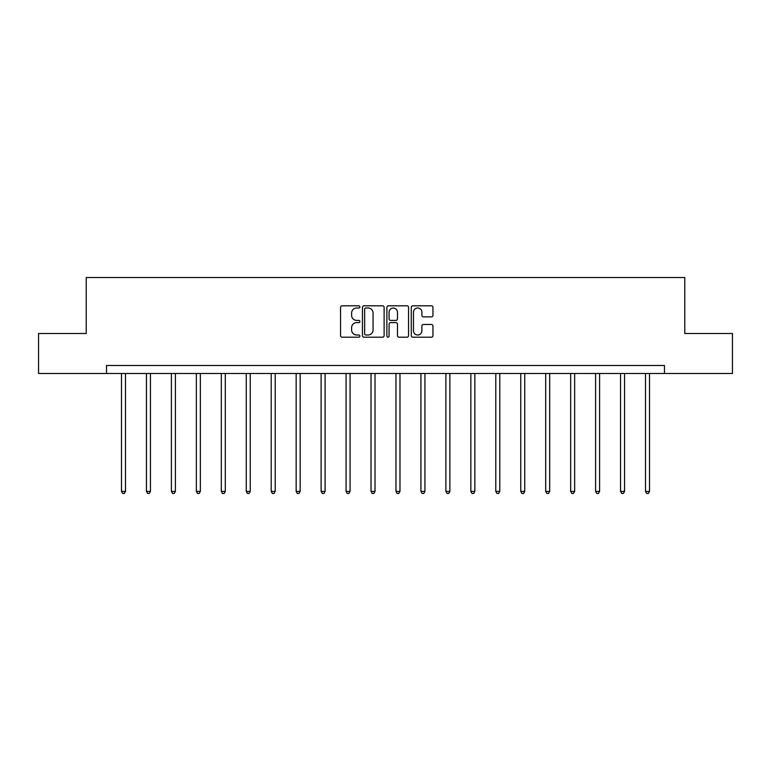<?xml version="1.0" encoding="UTF-8"?>
<svg xmlns="http://www.w3.org/2000/svg" width="771" height="771" viewBox="0 0 771 771"><rect width="100%" height="100%" fill="white"/><g stroke="black" fill="none" stroke-linecap="round" stroke-linejoin="round"><path stroke-width="1.16" d="M359.903 306.897A1.099 1.099 0 0 0 358.804 305.798L342.122 305.798A1.571 1.571 0 0 0 340.56 307.369L340.56 335.636A1.571 1.571 0 0 0 342.122 337.197L358.804 337.197A1.099 1.099 0 0 0 359.903 336.098A1.099 1.099 0 0 0 358.804 335L356.645 335A5.021 5.021 0 0 1 351.624 329.978L351.624 327.627A5.021 5.021 0 0 1 356.645 322.596L358.804 322.596A1.099 1.099 0 0 0 359.903 321.497A1.099 1.099 0 0 0 358.804 320.399L356.645 320.399A5.021 5.021 0 0 1 351.624 315.378L351.624 313.026A5.021 5.021 0 0 1 356.645 307.995L358.804 307.995A1.099 1.099 0 0 0 359.903 306.897M431.384 316.871A1.571 1.571 0 0 0 432.955 315.3L432.955 307.369A1.571 1.571 0 0 0 431.384 305.798L412.861 305.798A1.571 1.571 0 0 0 411.29 307.369L411.29 335.636A1.571 1.571 0 0 0 412.861 337.197L431.384 337.197A1.571 1.571 0 0 0 432.955 335.636L432.955 326.056A1.571 1.571 0 0 0 431.384 324.485L423.452 324.485A1.571 1.571 0 0 0 421.891 326.056L421.891 330.807A4.202 4.202 0 0 1 417.689 335A4.202 4.202 0 0 1 413.487 330.807L413.487 312.197A4.202 4.202 0 0 1 417.689 307.995A4.202 4.202 0 0 1 421.891 312.197L421.891 315.3A1.571 1.571 0 0 0 423.452 316.871L431.384 316.871M106.533 373.492L38.55 373.492L38.55 333.496L86.217 333.496L86.217 277.512L684.783 277.512L684.783 333.496L732.45 333.496L732.45 373.492L664.467 373.492L664.467 365.493L106.533 365.493L106.533 373.492L664.467 373.492M384.122 307.369A1.571 1.571 0 0 0 382.561 305.798L364.028 305.798A1.571 1.571 0 0 0 362.457 307.369L362.457 335.636A1.571 1.571 0 0 0 364.028 337.197L382.561 337.197A1.571 1.571 0 0 0 384.122 335.636L384.122 307.369M388.439 305.798L406.972 305.798A1.571 1.571 0 0 1 408.543 307.369L408.543 335.636A1.571 1.571 0 0 1 406.972 337.197L399.041 337.197A1.571 1.571 0 0 1 397.47 335.636L397.47 324.167A1.571 1.571 0 0 0 395.899 322.596L390.646 322.596A1.571 1.571 0 0 0 389.076 324.167L389.076 336.098A1.099 1.099 0 0 1 387.977 337.197A1.099 1.099 0 0 1 386.878 336.098L386.878 307.369A1.571 1.571 0 0 1 388.439 305.798M365.753 307.995A1.099 1.099 0 0 0 364.654 309.094L364.654 333.901A1.099 1.099 0 0 0 365.753 335L368.037 335A5.021 5.021 0 0 0 373.058 329.978L373.058 313.026A5.021 5.021 0 0 0 368.037 307.995L365.753 307.995M397.47 312.274A4.202 4.202 0 0 0 393.268 308.072A4.202 4.202 0 0 0 389.076 312.274L389.076 318.828A1.571 1.571 0 0 0 390.646 320.399L395.899 320.399A1.571 1.571 0 0 0 397.47 318.828L397.47 312.274M121.49 373.492L121.49 491.406L125.49 491.406L125.49 373.492M125.49 491.406L124.285 493.488L122.685 493.488L121.49 491.406M146.442 373.492L146.442 491.406L150.441 491.406L150.441 373.492M150.441 491.406L149.237 493.488L147.646 493.488L146.442 491.406M171.393 373.492L171.393 491.406L175.393 491.406L175.393 373.492M175.393 491.406L174.198 493.488L172.598 493.488L171.393 491.406M196.345 373.492L196.345 491.406L200.344 491.406L200.344 373.492M200.344 491.406L199.149 493.488L197.549 493.488L196.345 491.406M221.306 373.492L221.306 491.406L225.305 491.406L225.305 373.492M225.305 491.406L224.101 493.488L222.501 493.488L221.306 491.406M246.257 373.492L246.257 491.406L250.257 491.406L250.257 373.492M250.257 491.406L249.052 493.488L247.452 493.488L246.257 491.406M271.209 373.492L271.209 491.406L275.208 491.406L275.208 373.492M275.208 491.406L274.013 493.488L272.414 493.488L271.209 491.406M296.16 373.492L296.16 491.406L300.16 491.406L300.16 373.492M300.16 491.406L298.965 493.488L297.365 493.488L296.16 491.406M321.121 373.492L321.121 491.406L325.111 491.406L325.111 373.492M325.111 491.406L323.916 493.488L322.317 493.488L321.121 491.406M346.073 373.492L346.073 491.406L350.073 491.406L350.073 373.492M350.073 491.406L348.868 493.488L347.268 493.488L346.073 491.406M371.024 373.492L371.024 491.406L375.024 491.406L375.024 373.492M375.024 491.406L373.819 493.488L372.22 493.488L371.024 491.406M395.976 373.492L395.976 491.406L399.976 491.406L399.976 373.492M399.976 491.406L398.78 493.488L397.181 493.488L395.976 491.406M420.927 373.492L420.927 491.406L424.927 491.406L424.927 373.492M424.927 491.406L423.732 493.488L422.132 493.488L420.927 491.406M445.889 373.492L445.889 491.406L449.879 491.406L449.879 373.492M449.879 491.406L448.683 493.488L447.084 493.488L445.889 491.406M470.84 373.492L470.84 491.406L474.84 491.406L474.84 373.492M474.84 491.406L473.635 493.488L472.035 493.488L470.84 491.406M495.792 373.492L495.792 491.406L499.791 491.406L499.791 373.492M499.791 491.406L498.586 493.488L496.987 493.488L495.792 491.406M520.743 373.492L520.743 491.406L524.743 491.406L524.743 373.492M524.743 491.406L523.548 493.488L521.948 493.488L520.743 491.406M545.695 373.492L545.695 491.406L549.694 491.406L549.694 373.492M549.694 491.406L548.499 493.488L546.899 493.488L545.695 491.406M570.656 373.492L570.656 491.406L574.655 491.406L574.655 373.492M574.655 491.406L573.451 493.488L571.851 493.488L570.656 491.406M595.607 373.492L595.607 491.406L599.607 491.406L599.607 373.492M599.607 491.406L598.402 493.488L596.802 493.488L595.607 491.406M620.559 373.492L620.559 491.406L624.558 491.406L624.558 373.492M624.558 491.406L623.353 493.488L621.763 493.488L620.559 491.406M645.51 373.492L645.51 491.406L649.51 491.406L649.51 373.492M649.51 491.406L648.315 493.488L646.715 493.488L645.51 491.406"/></g></svg>
